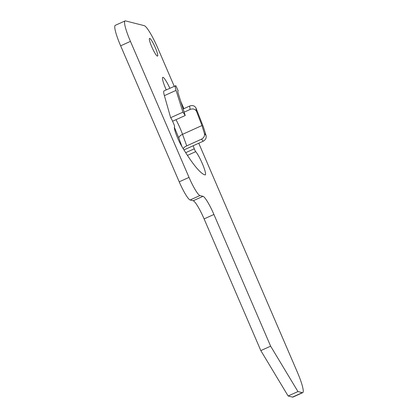 <?xml version="1.0" encoding="UTF-8"?>
<svg xmlns="http://www.w3.org/2000/svg" width="418" height="418" viewBox="0 0 418 418"><rect width="100%" height="100%" fill="white"/><g stroke="black" fill="none" stroke-linecap="round" stroke-linejoin="round"><path stroke-width="0.63" d="M157.351 56.096A9.703 1.453 -114.3 0 1 151.985 47.318A9.703 1.453 -114.3 0 1 149.545 38.404A9.703 1.453 -114.3 0 1 149.728 38.393A9.703 1.453 -114.3 0 1 155.099 47.171A9.703 1.453 -114.3 0 1 157.539 56.09A9.703 1.453 -114.3 0 1 157.351 56.096M166.249 89.896A13.256 1.98 -114.3 0 1 162.754 77.351A13.256 1.98 -114.3 0 1 163.01 77.34A13.256 1.98 -114.3 0 1 169.86 88.261M195.948 107.901C194.516 105.639 192.4 105.028 189.6 106.073L190.159 109.443C192.964 108.382 195.086 109.02 196.517 111.366L195.948 107.901L203.623 127.6L206.053 135.516L204.397 133.452C204.872 135.918 203.916 137.825 201.513 139.173L203.174 141.237L193.168 145.757L194.276 148.803A2.367 0.355 65.7 0 0 195.734 151.645A13.256 1.98 -114.3 0 1 202.829 164.786A13.256 1.98 -114.3 0 1 205.285 174.907A13.256 1.98 -114.3 0 1 205.034 174.917A93.726 14.013 -114.3 0 1 182.049 146.781A13.256 1.98 -114.3 0 1 176.15 134.319A13.256 1.98 -114.3 0 1 174.578 126.628A2.367 0.355 65.7 0 0 174.029 124.585L171.861 119.558L170.659 117.698L164.389 95.649A15.147 2.268 -114.3 0 1 164.008 90.91L175.816 85.69C174.964 85.57 175.043 87.132 176.046 90.377L182.943 112.149L185.226 115.509L172.577 121.225M203.174 141.237C205.572 139.889 206.534 137.982 206.053 135.516M189.6 106.073L183.157 108.983M183.962 149.916L193.168 145.757M201.513 139.173L186.731 145.856L182.535 134.324A18.935 2.832 65.7 0 0 175.994 119.679M183.23 148.724A5.68 2.534 -20 0 1 186.731 145.856M204.397 133.452L201.967 125.541L196.517 111.366M190.159 109.443L184.16 112.149M198.759 143.233L297.36 372.182A23.669 3.537 -114.3 0 1 302.752 392.643A23.669 3.537 -114.3 0 1 302.303 392.664L297.945 391.561L270.634 346.172L213.922 214.476A18.935 2.832 65.7 0 0 202.996 196.324L199.945 195.546A18.935 2.832 -114.3 0 1 189.025 177.394L130.447 41.382A23.669 3.537 -114.3 0 1 125.06 20.921A23.669 3.537 -114.3 0 1 125.51 20.9L144.241 25.655A23.669 3.537 -114.3 0 1 157.894 48.352L174.233 86.286M180.801 101.537L183.868 108.664M302.752 392.643L292.94 397.079A23.669 3.537 -114.3 0 1 292.49 397.1L288.133 395.992L260.827 350.603L204.109 218.912A18.935 2.832 65.7 0 0 193.189 200.755L190.138 199.982A18.935 2.832 -114.3 0 1 179.212 181.825L120.64 45.818A23.669 3.537 -114.3 0 1 115.248 25.357L125.06 20.921M297.945 391.561L288.133 395.992M270.634 346.172L260.827 350.603M182.943 112.149L170.659 117.698M185.226 115.509L178.329 93.736C177.702 91.709 177.655 90.732 178.183 90.805L175.816 85.69M201.967 125.541L182.535 134.324A5.68 2.534 -20 0 0 178.941 138.29L182.008 146.713M194.276 148.803L185.696 152.68M213.922 214.476L204.109 218.912M202.996 196.324L193.189 200.755M199.945 195.546L190.138 199.982M189.025 177.394L179.212 181.825M130.447 41.382L120.64 45.818M302.303 392.664L292.49 397.1M195.734 151.645L187.447 155.391M176.046 90.377L164.389 95.649M174.353 127.224L178.941 138.29"/></g></svg>
